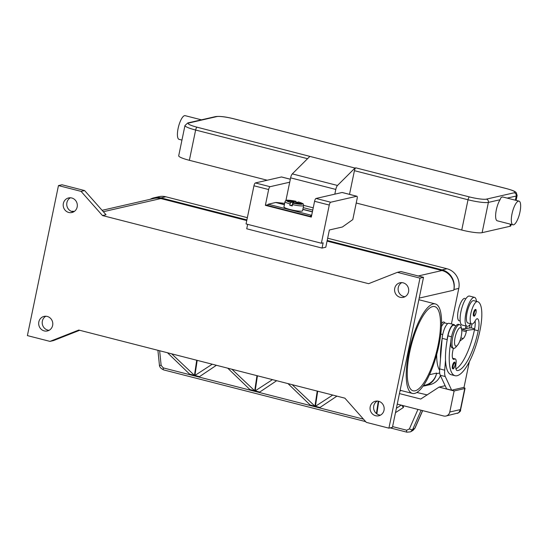 <?xml version="1.0" encoding="UTF-8"?>
<svg xmlns="http://www.w3.org/2000/svg" width="548" height="548" viewBox="0 0 548 548"><rect width="100%" height="100%" fill="white"/><g stroke="black" fill="none" stroke-linecap="round" stroke-linejoin="round"><path stroke-width="0.82" d="M327.204 240.456L442.126 269.876A16.303 15.365 77.1 0 1 453.922 289.522L453.785 290.18A16.303 15.365 -102.9 0 0 441.989 270.534L327.067 241.113M451.422 323.937L458.779 288.412A16.303 15.365 -102.9 0 0 446.99 268.76L327.663 238.216M423.529 385.504L425.186 385.121A16.303 15.365 -102.9 0 0 436.612 373.085L436.475 373.743A16.303 15.365 77.1 0 1 425.049 385.778A16.303 15.365 77.1 0 1 423.118 386.087M425.049 385.778L429.913 384.669A16.303 15.365 -102.9 0 0 440.421 375.613M150.118 199.321A16.303 15.365 77.1 0 1 154.043 197.801A16.303 15.365 77.1 0 1 160.954 197.897L246.888 219.892M247.354 217.659L165.811 196.78A16.303 15.365 -102.9 0 0 158.906 196.684L154.043 197.801M246.751 220.556L160.817 198.554A16.303 15.365 -102.9 0 0 153.906 198.458L102.099 210.316M78.775 330.047L344.891 398.17L366.317 422.364L388.909 428.152L419.98 278.131L397.382 272.342L368.599 283.686L102.49 215.556L81.063 191.368L58.465 185.58L27.4 335.602L49.991 341.39L78.775 330.047M394.738 288.296A7.473 7.042 77.1 0 1 399.978 282.782A7.473 7.042 77.1 0 1 408.548 291.831A7.473 7.042 77.1 0 1 403.314 297.345A7.473 7.042 77.1 0 1 394.738 288.296M370.215 406.732A7.473 7.042 77.1 0 1 375.449 401.218A7.473 7.042 77.1 0 1 384.018 410.267A7.473 7.042 77.1 0 1 378.784 415.781A7.473 7.042 77.1 0 1 370.215 406.732M63.356 203.466A7.473 7.042 77.1 0 1 68.596 197.944A7.473 7.042 77.1 0 1 77.165 207A7.473 7.042 77.1 0 1 71.925 212.514A7.473 7.042 77.1 0 1 63.356 203.466M38.833 321.902A7.473 7.042 77.1 0 1 44.066 316.388A7.473 7.042 77.1 0 1 52.635 325.437A7.473 7.042 77.1 0 1 47.402 330.951A7.473 7.042 77.1 0 1 38.833 321.902M70.418 197.787A7.473 7.042 -102.9 0 0 66.89 202.65A7.473 7.042 -102.9 0 0 73.638 211.864M45.888 316.223A7.473 7.042 -102.9 0 0 42.367 321.094A7.473 7.042 -102.9 0 0 49.115 330.3M377.271 401.061A7.473 7.042 -102.9 0 0 373.75 405.924A7.473 7.042 -102.9 0 0 380.497 415.131M401.8 282.624A7.473 7.042 -102.9 0 0 398.28 287.488A7.473 7.042 -102.9 0 0 405.02 296.694M388.909 428.152L392.443 427.337L423.515 277.322L400.917 271.534L397.382 272.342M419.98 278.131L423.515 277.322M49.991 341.39L53.533 340.575L79.679 330.28M58.465 185.58L62.006 184.772L84.598 190.56L81.063 191.368M102.49 215.556L106.024 214.748L84.598 190.56M74.233 211.501L73.836 211.398A46.183 13.871 104.4 0 0 71.651 211.398A46.183 13.871 104.4 0 0 71.548 211.418M441.537 323.56A10.864 3.261 -75.6 0 1 443.401 322.019A10.864 3.261 -75.6 0 1 444.771 322.806L444.86 322.971M433.16 303.941A46.183 13.871 104.4 0 0 409.616 348.686A46.183 13.871 104.4 0 0 412.439 393.43A46.183 13.871 104.4 0 0 414.624 393.43A46.183 13.871 104.4 0 0 438.167 348.686A46.183 13.871 104.4 0 0 435.345 303.941A46.183 13.871 104.4 0 0 433.16 303.941M438.037 345.446A43.47 13.056 -75.6 0 1 413.11 390.799A43.47 13.056 -75.6 0 1 409.746 351.926A43.47 13.056 -75.6 0 1 434.674 306.579A43.47 13.056 -75.6 0 1 438.037 345.446M441.421 326.731A10.186 3.062 -75.6 0 1 442.017 325.601A10.186 3.062 -75.6 0 1 445.003 322.998L447.668 323.676M465.464 328.574A38.038 11.419 104.4 0 0 465.684 327.553A13.584 4.076 104.4 0 0 465.971 326.019M459.203 320.779A11.549 3.466 -75.6 0 1 459.169 320.772A11.549 3.466 -75.6 0 1 458.662 308.784A11.549 3.466 -75.6 0 1 464.862 298.393A32.133 9.652 -75.6 0 1 464.964 298.413A32.133 9.652 -75.6 0 1 465.06 298.441M439.599 370.201A43.47 13.056 -75.6 0 1 436.694 354.529M453.449 348.295A9.508 2.856 104.4 0 0 453.552 359.344A9.508 2.856 104.4 0 0 454.545 359.098A6.795 2.041 -75.6 0 1 455.251 358.919A6.795 2.041 -75.6 0 1 455.998 363.756A9.508 2.856 104.4 0 0 457.039 370.53A9.508 2.856 104.4 0 0 457.238 370.558A38.038 11.419 104.4 0 0 478.233 330.766A13.584 4.076 104.4 0 0 477.637 318.84A6.795 2.041 104.4 0 0 477.411 318.731A6.795 2.041 104.4 0 0 475.301 320.676A11.549 3.466 -75.6 0 1 471.76 323.991A11.549 3.466 -75.6 0 1 471.725 323.984A11.549 3.466 -75.6 0 1 471.212 311.997A11.549 3.466 -75.6 0 1 477.411 301.606A32.133 9.652 -75.6 0 1 477.514 301.626A32.133 9.652 -75.6 0 1 480 330.362A43.47 13.056 -75.6 0 1 455.08 375.716L451.312 374.75A43.47 13.056 -75.6 0 1 445.524 360.036L444.702 370.174A13.584 4.076 104.4 0 0 445.277 376.545L451.648 390.183L446.627 388.902L440.256 375.257A13.584 4.076 -75.6 0 1 439.681 368.886L440.503 358.748A43.47 13.056 -75.6 0 1 442.126 338.794L442.161 338.342A10.864 3.261 -75.6 0 1 448.935 323.306L453.956 324.587A10.864 3.261 104.4 0 0 447.182 339.63L447.147 340.082A43.47 13.056 -75.6 0 1 447.949 335.876A10.186 3.062 -75.6 0 1 450.805 327.848A10.186 3.062 -75.6 0 1 453.792 325.245L455.963 325.807M471.972 324.019A32.133 9.652 -75.6 0 1 471.259 327.91M455.957 368.9A38.038 11.419 104.4 0 0 474.465 329.807A13.584 4.076 104.4 0 0 474.561 329.341L466.56 330.362L461.553 329.081L469.54 328.053A13.584 4.076 104.4 0 0 470.061 324.601M467.115 326.313L462.094 325.026A14.94 4.487 -75.6 0 1 461.183 310.552A14.94 4.487 -75.6 0 1 468.8 296.071A14.94 4.487 -75.6 0 1 469.506 296.071L474.527 297.359A14.94 4.487 104.4 0 0 473.815 297.359A14.94 4.487 104.4 0 0 466.204 311.833A14.94 4.487 104.4 0 0 467.115 326.313A14.94 4.487 104.4 0 0 467.821 326.313A14.94 4.487 104.4 0 0 470.718 323.724M467.992 323.032A11.549 3.466 -75.6 0 1 467.958 323.019A11.549 3.466 -75.6 0 1 467.444 311.038A11.549 3.466 -75.6 0 1 473.65 300.64A32.133 9.652 -75.6 0 1 473.746 300.667A32.133 9.652 -75.6 0 1 473.849 300.694M476.445 301.352A14.94 4.487 104.4 0 0 474.527 297.359M455.08 375.716A43.47 13.056 -75.6 0 1 450.771 341.856M454.251 362.207A3.398 1.021 -75.6 0 1 454.408 362.207C455.052 361.755 455.265 362.817 455.025 365.393C452.812 371.071 453.689 367.824 452.723 368.79A3.398 1.021 -75.6 0 1 452.463 365.749A3.398 1.021 -75.6 0 1 454.251 362.207M475.267 309.51A3.398 1.021 -75.6 0 1 475.431 309.51C476.075 309.058 476.281 310.12 476.048 312.696C473.828 318.367 474.712 315.127 473.746 316.086A3.398 1.021 -75.6 0 1 473.479 313.052A3.398 1.021 -75.6 0 1 475.267 309.51M457.607 345.096L455.943 347.055A12.227 3.672 -75.6 0 1 454.21 348.343A12.227 3.672 -75.6 0 1 453.628 348.343L452.374 348.021A12.227 3.672 -75.6 0 1 451.627 336.177A12.227 3.672 -75.6 0 1 457.854 324.334A12.227 3.672 -75.6 0 1 458.436 324.334L459.69 324.656A12.227 3.672 -75.6 0 1 461.108 326.896L461.622 329.41A9.508 2.856 -75.6 0 1 457.607 345.096A9.508 2.856 -75.6 0 1 456.258 346.096A9.508 2.856 -75.6 0 1 455.073 337.589A9.508 2.856 -75.6 0 1 460.073 327.67A9.508 2.856 -75.6 0 1 461.622 329.41M453.628 348.343A12.227 3.672 -75.6 0 1 452.881 336.499A12.227 3.672 -75.6 0 1 459.114 324.656A12.227 3.672 -75.6 0 1 459.69 324.656M445.524 360.036A43.47 13.056 -75.6 0 1 447.147 340.082M474.561 329.341A13.584 4.076 104.4 0 0 475.123 320.991M469.54 328.053L471.054 327.862L474.664 328.786M440.503 358.748L442.126 338.794M463.553 387.463A5.432 0.795 -168.3 0 1 464.519 387.868A5.432 0.795 -168.3 0 1 465.04 388.347A5.432 0.795 -168.3 0 1 464.738 388.532L460.382 409.589L458.765 412.788L445.962 416.028A5.432 5.124 77.1 0 1 443.661 415.994L397.252 404.116M399.437 393.587L420.734 399.04L439.064 387.1L445.14 385.717M439.064 387.1L454.128 390.957L464.738 388.532M469.307 361.844L464.026 387.354L453.128 389.847M454.128 390.957L449.771 412.014A5.432 5.124 77.1 0 1 445.962 416.028M466.56 330.362L466.293 331.677A6.795 2.041 -75.6 0 1 463.218 338.506L459.779 341.157M454.888 325.526A10.864 3.261 104.4 0 0 453.956 324.587M451.648 390.183L453.388 389.916M422.577 410.596L414.809 428.324L412.952 430.433L410.788 431.687L412.644 429.577L421.124 410.226M410.459 431.858L406.972 432.187A2.719 0.815 -75.6 0 1 406.691 431.831A2.719 0.815 -75.6 0 1 406.678 430.214L392.594 426.611M365.646 421.611L163.585 369.886A2.719 0.815 -75.6 0 1 163.304 369.523A2.719 0.815 -75.6 0 1 163.29 367.907L161.146 365.379L159.646 350.754M407.006 432.201A2.719 0.815 -75.6 0 1 406.972 432.194L390.108 427.872M336.917 396.129L319.546 407.781L315.36 406.712L315.422 406.315L332.732 395.06M315.422 406.315L319.607 407.383L319.546 407.781L315.367 406.712L317.689 391.21M401.711 405.253L403.362 407.527L403.629 405.746M403.362 407.527L395.485 412.651M378.271 401.184L376.421 413.541M276.665 380.709L259.293 392.361L255.115 391.286L257.437 375.784M256.971 375.668L254.649 391.169L250.463 390.094L227.742 368.181M216.412 365.283L199.047 376.935L194.862 375.866L197.184 360.358M196.718 360.242L194.396 375.743L190.211 374.674L167.489 352.761M376.853 413.87L378.737 401.294M317.224 391.087L314.894 406.595L310.716 405.52L287.995 383.607M310.709 405.52L310.771 405.123L314.956 406.198L314.894 406.595L310.709 405.52M255.169 390.888L259.355 391.964L259.3 392.361L255.115 391.286L255.169 390.888L272.479 379.634M194.451 375.346L194.389 375.743L190.211 374.674L190.266 374.277L194.451 375.346L171.675 353.83M194.924 375.469L199.102 376.538L199.047 376.935L194.862 375.866L194.924 375.469L212.227 364.215M292.18 384.682L314.956 406.198M396.396 408.267L401.218 405.13M250.463 390.094L250.518 389.697L254.704 390.772L254.642 391.169L250.463 390.094M231.927 369.256L254.704 390.772M416.87 392.478L427.303 394.93M460.505 410.24L460.382 409.589L449.771 412.014M322.046 248.08L323.135 242.819L321.368 243.223L329.266 205.055A2.719 0.815 -75.6 0 1 330.697 202.226L356.775 196.253A2.719 0.815 -75.6 0 1 356.906 196.253A2.719 0.815 -75.6 0 1 357.118 198.684L352.782 219.604L342.411 226.995L329.369 229.982L325.8 247.216L322.046 248.08L246.73 228.797L247.648 224.351M281.706 177.031A2.719 0.815 104.4 0 0 281.59 176.97A2.719 0.815 104.4 0 0 281.46 176.97L255.382 182.943A2.719 0.815 104.4 0 0 253.957 185.779L246.052 223.94L321.368 243.223M342.329 192.554A2.719 0.815 104.4 0 0 342.219 192.492A2.719 0.815 104.4 0 0 342.089 192.492L316.011 198.465A2.719 0.815 104.4 0 0 314.579 201.301L311.312 217.09L265.369 205.329L268.643 189.54A2.719 0.815 -75.6 0 1 270.068 186.704L289.714 182.203M265.369 205.329L268.102 204.705M311.483 216.261L310.606 216.46L267.931 205.534L268.205 204.219L310.88 215.145L311.757 214.946M310.606 216.46L310.88 215.145M284.679 203.349L276.206 202.465A14.262 4.281 104.4 0 0 275.719 202.5L268.205 204.219M296.228 202.876L296.317 202.472L301.359 203.76L300.475 203.966L295.427 202.671L293.255 203.171L292.536 204.589A9.508 1.384 11.7 0 0 303.654 205.493L302.565 210.761A9.508 1.384 -168.3 0 1 290.159 209.542A9.508 1.384 -168.3 0 1 283.946 206.904L285.035 201.637A9.508 1.384 11.7 0 0 290.029 203.945L290.748 202.527L292.92 202.034L287.871 200.739L288.755 200.534L288.899 201M292.536 204.589L292.262 205.904A9.508 1.384 -168.3 0 1 290.974 205.589A9.508 1.384 -168.3 0 1 289.755 205.26L290.029 203.945M288.755 200.534L293.803 201.828L295.975 201.328L296.091 202.842M292.255 205.247L292.92 202.034M289.755 205.26L292.392 205.281M293.803 201.828L293.536 203.109M290.748 202.527A8.152 1.185 11.7 0 1 287.084 200.321A8.152 1.185 11.7 0 1 295.975 201.328L296.036 201.328C284.316 199.349 286.262 200.191 285.035 201.637M298.619 202.013L296.317 202.472M334.821 194.156L335.801 189.43A4.076 1.226 -75.6 0 1 337.493 185.464L354.967 168.051L355.851 167.852A2.719 0.815 104.4 0 0 355.063 168.763A2.719 0.815 104.4 0 0 354.419 170.681L349.514 194.362M512.949 224.817A12.227 3.672 104.4 0 0 519.963 212.062A12.227 3.672 104.4 0 0 519.018 201.13A12.227 3.672 104.4 0 0 512.003 213.884A12.227 3.672 104.4 0 0 512.949 224.817L497.262 220.803A12.227 3.672 -75.6 0 1 496.317 209.87A12.227 3.672 -75.6 0 1 500.043 199.739L501.153 197.355L502.763 196.985M511.154 224.358L510.866 225.749A16.303 2.377 -168.3 0 1 509.962 226.297L482.117 232.674A16.303 2.377 -168.3 0 1 461.752 230.03L356.221 203.013M201.438 119.834L185.121 115.655A12.227 3.672 104.4 0 0 178.114 128.41A12.227 3.672 104.4 0 0 179.059 139.343L181.957 140.083M267.219 180.23L189.361 160.304A16.303 2.377 -168.3 0 1 178.703 155.783L184.971 125.513A16.303 2.377 11.7 0 0 195.629 130.034A2.719 0.815 -75.6 0 1 196.273 128.116A2.719 0.815 -75.6 0 1 197.061 127.198A13.584 1.98 -168.3 0 1 188.93 122.978L216.775 116.601A13.584 1.98 -168.3 0 1 233.749 118.8L506.133 188.533A2.719 0.815 -75.6 0 1 506.263 188.533C514.99 190.964 515.01 191.629 516.237 192.601L517.134 195.485A16.303 2.377 11.7 0 1 516.23 196.033L515.373 200.198M354.967 168.051L197.061 127.198M309.778 156.481L292.303 173.894A4.076 1.226 104.4 0 0 290.611 177.86L285.919 200.52M458.779 288.412L453.922 289.522M446.99 268.76L442.126 269.876M439.695 373.01L436.475 373.743M165.811 196.78L160.954 197.897M103.332 211.713L160.817 198.554M429.488 374.716L436.612 373.085M419.213 298.098L453.785 290.18M418.247 275.973L441.989 270.534M442.729 334.54L440.777 334.04M468.266 328.218L465.684 327.553M477.411 301.606L473.65 300.64M454.998 365.413A2.85 0.856 -75.6 0 1 453.497 368.393A2.85 0.856 -75.6 0 1 453.141 365.838A2.85 0.856 -75.6 0 1 454.641 362.865A2.85 0.856 -75.6 0 1 454.998 365.413M476.013 312.716A2.85 0.856 -75.6 0 1 474.513 315.689A2.85 0.856 -75.6 0 1 474.157 313.141A2.85 0.856 -75.6 0 1 475.657 310.161A2.85 0.856 -75.6 0 1 476.013 312.716M451.49 336.78L447.949 335.876M477.637 318.84L477.157 318.717M478.233 330.766L474.465 329.807M457.238 370.558L456.847 370.455M454.545 359.098L452.799 358.645M461.772 330.519L466.293 331.677M460.854 337.897L463.218 338.506M442.161 338.342L447.182 339.63M440.256 375.257L445.277 376.545M439.681 368.886L444.702 370.174M422.679 410.623L415.014 428.111A2.719 1.014 -156.3 0 1 414.809 428.324L412.644 429.577A2.719 1.014 -156.3 0 1 411.274 429.632A2.719 1.014 -156.3 0 1 409.397 428.933L406.678 430.214M157.906 350.302L159.413 365.002A2.719 0.596 -5.8 0 0 159.667 365.221A2.719 0.596 -5.8 0 0 161.146 365.379M417.946 409.411L409.397 428.933M363.475 419.151L163.29 367.907M329.266 205.055L314.579 201.301M330.697 202.226L316.011 198.465M356.775 196.253L342.089 192.492M290.324 179.244L281.46 176.97M270.068 186.704L255.382 182.943M268.643 189.54L253.957 185.779M312.387 211.884L302.839 209.439M284.398 204.719L275.719 202.5M293.255 203.171A8.152 1.185 11.7 0 0 302.147 204.178A8.152 1.185 11.7 0 0 298.489 201.972M312.422 211.734L302.873 209.288M284.426 204.568L276.206 202.465M506.133 188.533A13.584 1.98 -168.3 0 1 514.271 192.759L486.419 199.13A13.584 1.98 -168.3 0 1 469.451 196.931A2.719 0.815 104.4 0 0 468.663 197.849A2.719 0.815 104.4 0 0 468.019 199.767A16.303 2.377 11.7 0 0 488.384 202.411L500.043 199.739M469.451 196.931L355.851 167.852M486.419 199.13A2.719 2.562 77.1 0 1 488.384 202.411L482.117 232.674M514.271 192.759A2.719 2.562 77.1 0 1 516.23 196.033L507.188 198.102M509.962 226.297L510.407 224.166M188.93 122.978A2.719 2.562 77.1 0 0 187.779 122.958L215.624 116.587A2.719 2.562 77.1 0 1 216.775 116.601M189.361 160.304L195.629 130.034L307.565 158.687M354.419 170.681L468.019 199.767L461.752 230.03M303.674 205.384L313.23 207.829M292.303 173.894L337.493 185.464M335.801 189.43L290.611 177.86M412.439 393.43L400.122 390.279M399.992 390.888L401.328 390.587M418.871 299.729L435.345 303.941M460.176 321.032L459.169 320.772M471.725 323.984L467.958 323.019M473.746 300.667L477.514 301.626M452.621 358.248L455.251 358.919M163.585 369.879C160.769 368.468 159.379 366.845 159.413 365.002M457.368 413.418C459.923 411.925 460.971 410.856 460.512 410.199L465.04 388.347M415.007 428.118L412.952 430.433M356.906 196.253L342.219 192.492M290.33 179.21L281.59 176.97M303.654 205.493C302.9 203.609 304.907 204.24 298.557 201.972M502.482 196.896L519.018 201.13M215.624 116.587C219.769 116.066 225.858 116.806 233.88 118.8L506.263 188.533M187.779 122.958L184.971 125.513M516.113 200.39L517.134 195.485M312.764 210.083L303.208 207.637"/></g></svg>
